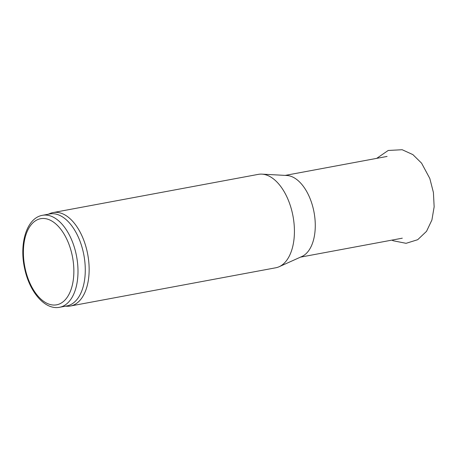 <?xml version="1.0" encoding="UTF-8"?>
<svg xmlns="http://www.w3.org/2000/svg" width="457" height="457" viewBox="0 0 457 457"><rect width="100%" height="100%" fill="white"/><g stroke="black" fill="none" stroke-linecap="round" stroke-linejoin="round"><path stroke-width="0.69" d="M48.259 214.23L50.076 213.476A47.517 26.415 79.5 0 1 53.075 212.579L258.354 174.357A47.517 26.415 79.5 0 1 261.907 174.134A47.517 26.415 79.5 0 1 293.017 216.241A47.517 26.415 79.5 0 1 279.147 266.722A47.517 26.415 79.5 0 1 275.748 267.785L70.469 306.007A47.517 26.415 79.5 0 1 67.345 306.253L65.38 306.201M53.075 212.579A47.517 26.415 79.5 0 1 87.738 254.458A47.517 26.415 79.5 0 1 70.469 306.007M261.907 174.134L286.819 175.482A41.576 23.113 79.5 0 1 314.045 212.322A41.576 23.113 79.5 0 1 301.906 256.497L279.147 266.722M42.49 215.304L49.767 213.95A46.774 25.998 79.5 0 1 83.894 255.177A46.774 25.998 79.5 0 1 66.893 305.916L59.61 307.275C44.803 310.252 29.494 291.806 24.689 268.739C19.023 244.044 26.472 217.983 42.49 215.304A46.774 25.998 79.5 0 1 76.61 256.531A46.774 25.998 79.5 0 1 59.61 307.275M25.164 268.562A43.803 24.352 79.5 0 1 52.281 221.308A43.803 24.352 79.5 0 1 68.424 295.359A43.803 24.352 79.5 0 1 25.164 268.562M376.694 158.368L388.21 150.467L402.16 149.725L412.899 154.626L421.588 163.178L429.809 178.47L433.413 192.488L434.15 206.821L431.911 219.994L426.541 231.311L417.709 239.697L406.09 243.318L393.209 240.759L391.917 240.119M300.46 257.142L402.303 238.183M285.237 175.397L387.085 156.431"/></g></svg>
